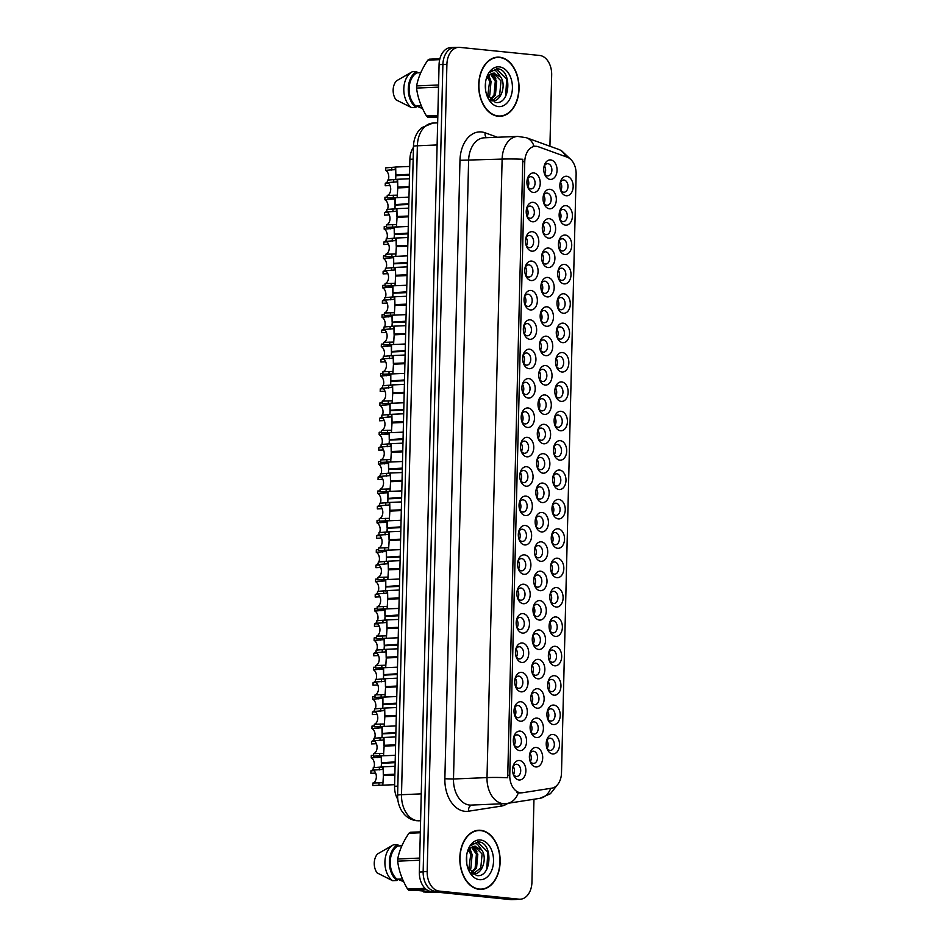 <?xml version="1.0" encoding="UTF-8"?>
<svg xmlns="http://www.w3.org/2000/svg" width="947" height="947" viewBox="0 0 947 947"><rect width="100%" height="100%" fill="white"/><g stroke="black" fill="none" stroke-linecap="round" stroke-linejoin="round"><path stroke-width="1.42" d="M560.281 440.675A9.766 6.653 -92.4 0 1 566.697 451.092A9.766 6.653 -92.4 0 1 559.807 460.159A9.766 6.653 -92.4 0 1 554.031 454.288A9.766 6.653 -92.4 0 1 553.723 447.067A9.766 6.653 -92.4 0 1 560.281 440.675M553.817 453.518A6.108 4.155 87.6 0 0 557.215 456.62A6.108 4.155 87.6 0 0 557.629 456.632A6.108 4.155 87.6 0 0 561.524 450.654A6.108 4.155 87.6 0 0 557.511 444.439A6.108 4.155 87.6 0 0 557.108 444.427A6.108 4.155 87.6 0 0 553.569 447.848M561.003 411.294A9.766 6.653 -92.4 0 1 567.419 421.711A9.766 6.653 -92.4 0 1 560.529 430.778A9.766 6.653 -92.4 0 1 554.741 424.907A9.766 6.653 -92.4 0 1 554.445 417.698A9.766 6.653 -92.4 0 1 561.003 411.294M554.528 424.149A6.108 4.155 87.6 0 0 557.937 427.239A6.108 4.155 87.6 0 0 558.339 427.251A6.108 4.155 87.6 0 0 562.246 421.273A6.108 4.155 87.6 0 0 558.233 415.058A6.108 4.155 87.6 0 0 557.83 415.046A6.108 4.155 87.6 0 0 554.291 418.467M561.725 381.925A9.766 6.653 -92.4 0 1 568.141 392.33A9.766 6.653 -92.4 0 1 561.251 401.398A9.766 6.653 -92.4 0 1 555.463 395.526A9.766 6.653 -92.4 0 1 555.155 388.317A9.766 6.653 -92.4 0 1 561.725 381.925M555.25 394.769A6.108 4.155 87.6 0 0 558.659 397.858A6.108 4.155 87.6 0 0 559.061 397.87A6.108 4.155 87.6 0 0 562.968 391.892A6.108 4.155 87.6 0 0 558.955 385.689A6.108 4.155 87.6 0 0 558.541 385.678A6.108 4.155 87.6 0 0 555.013 389.087M563.879 293.783A9.766 6.653 -92.4 0 1 570.295 304.2A9.766 6.653 -92.4 0 1 563.394 313.268A9.766 6.653 -92.4 0 1 557.617 307.396A9.766 6.653 -92.4 0 1 557.31 300.187A9.766 6.653 -92.4 0 1 563.879 293.783M557.404 306.639A6.108 4.155 87.6 0 0 560.813 309.728A6.108 4.155 87.6 0 0 561.216 309.74A6.108 4.155 87.6 0 0 565.122 303.762A6.108 4.155 87.6 0 0 561.109 297.547A6.108 4.155 87.6 0 0 560.695 297.536A6.108 4.155 87.6 0 0 557.167 300.957M564.59 264.414A9.766 6.653 -92.4 0 1 571.005 274.819A9.766 6.653 -92.4 0 1 564.116 283.887A9.766 6.653 -92.4 0 1 558.339 278.016A9.766 6.653 -92.4 0 1 558.032 270.806A9.766 6.653 -92.4 0 1 564.59 264.414M558.114 277.258A6.108 4.155 87.6 0 0 561.524 280.348A6.108 4.155 87.6 0 0 561.938 280.359A6.108 4.155 87.6 0 0 565.832 274.381A6.108 4.155 87.6 0 0 561.82 268.179A6.108 4.155 87.6 0 0 561.417 268.167A6.108 4.155 87.6 0 0 557.878 271.576M565.312 235.034A9.766 6.653 -92.4 0 1 571.728 245.451A9.766 6.653 -92.4 0 1 564.838 254.506A9.766 6.653 -92.4 0 1 559.05 248.635A9.766 6.653 -92.4 0 1 558.754 241.426A9.766 6.653 -92.4 0 1 565.312 235.034M558.837 247.877A6.108 4.155 87.6 0 0 562.246 250.967A6.108 4.155 87.6 0 0 562.648 250.979A6.108 4.155 87.6 0 0 566.555 245.013A6.108 4.155 87.6 0 0 562.542 238.798A6.108 4.155 87.6 0 0 562.139 238.786A6.108 4.155 87.6 0 0 558.6 242.207M566.034 205.653A9.766 6.653 -92.4 0 1 572.438 216.07A9.766 6.653 -92.4 0 1 565.548 225.137A9.766 6.653 -92.4 0 1 559.772 219.266A9.766 6.653 -92.4 0 1 559.464 212.045A9.766 6.653 -92.4 0 1 566.034 205.653M559.559 218.497A6.108 4.155 87.6 0 0 562.968 221.598A6.108 4.155 87.6 0 0 563.37 221.61A6.108 4.155 87.6 0 0 567.265 215.632A6.108 4.155 87.6 0 0 563.264 209.417A6.108 4.155 87.6 0 0 562.849 209.405A6.108 4.155 87.6 0 0 559.31 212.826M562.435 352.544A9.766 6.653 -92.4 0 1 568.851 362.961A9.766 6.653 -92.4 0 1 561.962 372.017A9.766 6.653 -92.4 0 1 556.185 366.146A9.766 6.653 -92.4 0 1 555.877 358.937A9.766 6.653 -92.4 0 1 562.435 352.544M555.96 365.388A6.108 4.155 87.6 0 0 559.369 368.478A6.108 4.155 87.6 0 0 559.784 368.49A6.108 4.155 87.6 0 0 563.678 362.523A6.108 4.155 87.6 0 0 559.665 356.309A6.108 4.155 87.6 0 0 559.263 356.297A6.108 4.155 87.6 0 0 555.723 359.718M563.157 323.164A9.766 6.653 -92.4 0 1 569.573 333.581A9.766 6.653 -92.4 0 1 562.684 342.648A9.766 6.653 -92.4 0 1 556.895 336.777A9.766 6.653 -92.4 0 1 556.599 329.556A9.766 6.653 -92.4 0 1 563.157 323.164M556.682 336.007A6.108 4.155 87.6 0 0 560.091 339.109A6.108 4.155 87.6 0 0 560.494 339.121A6.108 4.155 87.6 0 0 564.4 333.143A6.108 4.155 87.6 0 0 560.387 326.928A6.108 4.155 87.6 0 0 559.985 326.916A6.108 4.155 87.6 0 0 556.445 330.337M559.57 470.055A9.766 6.653 -92.4 0 1 565.986 480.472A9.766 6.653 -92.4 0 1 559.097 489.528A9.766 6.653 -92.4 0 1 553.308 483.657A9.766 6.653 -92.4 0 1 553.001 476.448A9.766 6.653 -92.4 0 1 559.57 470.055M553.095 482.899A6.108 4.155 87.6 0 0 556.505 485.989A6.108 4.155 87.6 0 0 556.907 486A6.108 4.155 87.6 0 0 560.813 480.034A6.108 4.155 87.6 0 0 556.8 473.82A6.108 4.155 87.6 0 0 556.386 473.808A6.108 4.155 87.6 0 0 552.859 477.229M558.848 499.436A9.766 6.653 -92.4 0 1 565.264 509.841A9.766 6.653 -92.4 0 1 558.375 518.909A9.766 6.653 -92.4 0 1 552.586 513.037A9.766 6.653 -92.4 0 1 552.29 505.828A9.766 6.653 -92.4 0 1 558.848 499.436M552.373 512.28A6.108 4.155 87.6 0 0 555.782 515.369A6.108 4.155 87.6 0 0 556.185 515.381A6.108 4.155 87.6 0 0 560.091 509.403A6.108 4.155 87.6 0 0 556.078 503.2A6.108 4.155 87.6 0 0 555.676 503.188A6.108 4.155 87.6 0 0 552.137 506.598M558.126 528.805A9.766 6.653 -92.4 0 1 564.542 539.222A9.766 6.653 -92.4 0 1 557.653 548.289A9.766 6.653 -92.4 0 1 551.876 542.418A9.766 6.653 -92.4 0 1 551.568 535.209A9.766 6.653 -92.4 0 1 558.126 528.805M551.663 541.66A6.108 4.155 87.6 0 0 555.06 544.75A6.108 4.155 87.6 0 0 555.475 544.762A6.108 4.155 87.6 0 0 559.369 538.784A6.108 4.155 87.6 0 0 555.356 532.569A6.108 4.155 87.6 0 0 554.954 532.557A6.108 4.155 87.6 0 0 551.414 535.978M557.416 558.185A9.766 6.653 -92.4 0 1 563.832 568.602A9.766 6.653 -92.4 0 1 556.943 577.67A9.766 6.653 -92.4 0 1 551.154 571.787A9.766 6.653 -92.4 0 1 550.846 564.578A9.766 6.653 -92.4 0 1 557.416 558.185M550.941 571.029A6.108 4.155 87.6 0 0 554.35 574.131A6.108 4.155 87.6 0 0 554.753 574.142A6.108 4.155 87.6 0 0 558.659 568.164A6.108 4.155 87.6 0 0 554.646 561.95A6.108 4.155 87.6 0 0 554.244 561.938A6.108 4.155 87.6 0 0 550.704 565.359M556.694 587.566A9.766 6.653 -92.4 0 1 563.11 597.983A9.766 6.653 -92.4 0 1 556.22 607.039A9.766 6.653 -92.4 0 1 550.432 601.167A9.766 6.653 -92.4 0 1 550.136 593.958A9.766 6.653 -92.4 0 1 556.694 587.566M550.219 600.41A6.108 4.155 87.6 0 0 553.628 603.499A6.108 4.155 87.6 0 0 554.031 603.511A6.108 4.155 87.6 0 0 557.937 597.545A6.108 4.155 87.6 0 0 553.924 591.33A6.108 4.155 87.6 0 0 553.522 591.319A6.108 4.155 87.6 0 0 549.982 594.74M555.984 616.947A9.766 6.653 -92.4 0 1 562.388 627.352A9.766 6.653 -92.4 0 1 555.498 636.42A9.766 6.653 -92.4 0 1 549.722 630.548A9.766 6.653 -92.4 0 1 549.414 623.339A9.766 6.653 -92.4 0 1 555.984 616.947M549.509 629.791A6.108 4.155 87.6 0 0 552.906 632.88A6.108 4.155 87.6 0 0 553.32 632.892A6.108 4.155 87.6 0 0 557.215 626.914A6.108 4.155 87.6 0 0 553.214 620.711A6.108 4.155 87.6 0 0 552.799 620.699A6.108 4.155 87.6 0 0 549.26 624.109M555.262 646.316A9.766 6.653 -92.4 0 1 561.678 656.733A9.766 6.653 -92.4 0 1 554.788 665.8A9.766 6.653 -92.4 0 1 549 659.929A9.766 6.653 -92.4 0 1 548.692 652.72A9.766 6.653 -92.4 0 1 555.262 646.316M548.787 659.171A6.108 4.155 87.6 0 0 552.196 662.261A6.108 4.155 87.6 0 0 552.598 662.273A6.108 4.155 87.6 0 0 556.505 656.295A6.108 4.155 87.6 0 0 552.492 650.08A6.108 4.155 87.6 0 0 552.089 650.068A6.108 4.155 87.6 0 0 548.55 653.489M554.54 675.696A9.766 6.653 -92.4 0 1 560.955 686.113A9.766 6.653 -92.4 0 1 554.066 695.181A9.766 6.653 -92.4 0 1 548.277 689.298A9.766 6.653 -92.4 0 1 547.982 682.089A9.766 6.653 -92.4 0 1 554.54 675.696M548.064 688.54A6.108 4.155 87.6 0 0 551.474 691.641A6.108 4.155 87.6 0 0 551.876 691.653A6.108 4.155 87.6 0 0 555.782 685.675A6.108 4.155 87.6 0 0 551.77 679.461A6.108 4.155 87.6 0 0 551.367 679.449A6.108 4.155 87.6 0 0 547.828 682.87M553.829 705.077A9.766 6.653 -92.4 0 1 560.233 715.494A9.766 6.653 -92.4 0 1 553.344 724.55A9.766 6.653 -92.4 0 1 547.567 718.678A9.766 6.653 -92.4 0 1 547.259 711.469A9.766 6.653 -92.4 0 1 553.829 705.077M547.354 717.921A6.108 4.155 87.6 0 0 550.752 721.01A6.108 4.155 87.6 0 0 551.166 721.022A6.108 4.155 87.6 0 0 555.06 715.056A6.108 4.155 87.6 0 0 551.059 708.841A6.108 4.155 87.6 0 0 550.645 708.829A6.108 4.155 87.6 0 0 547.106 712.251M553.107 734.458A9.766 6.653 -92.4 0 1 559.523 744.863A9.766 6.653 -92.4 0 1 552.634 753.93A9.766 6.653 -92.4 0 1 546.845 748.059A9.766 6.653 -92.4 0 1 546.537 740.85A9.766 6.653 -92.4 0 1 553.107 734.458M546.632 747.301A6.108 4.155 87.6 0 0 550.041 750.391A6.108 4.155 87.6 0 0 550.444 750.403A6.108 4.155 87.6 0 0 554.35 744.425A6.108 4.155 87.6 0 0 550.337 738.222A6.108 4.155 87.6 0 0 549.935 738.21A6.108 4.155 87.6 0 0 546.395 741.619M566.744 176.272A9.766 6.653 -92.4 0 1 573.16 186.689A9.766 6.653 -92.4 0 1 566.27 195.757A9.766 6.653 -92.4 0 1 560.494 189.885A9.766 6.653 -92.4 0 1 560.186 182.676A9.766 6.653 -92.4 0 1 566.744 176.272M560.269 189.128A6.108 4.155 87.6 0 0 563.678 192.217A6.108 4.155 87.6 0 0 564.092 192.229A6.108 4.155 87.6 0 0 567.987 186.251A6.108 4.155 87.6 0 0 563.974 180.037A6.108 4.155 87.6 0 0 563.572 180.025A6.108 4.155 87.6 0 0 560.032 183.446M543.46 453.696A9.766 6.653 -92.4 0 1 549.876 464.113A9.766 6.653 -92.4 0 1 542.986 473.18A9.766 6.653 -92.4 0 1 537.209 467.309A9.766 6.653 -92.4 0 1 536.902 460.1A9.766 6.653 -92.4 0 1 543.46 453.696M536.985 466.54A6.108 4.155 87.6 0 0 540.394 469.641A6.108 4.155 87.6 0 0 540.808 469.653A6.108 4.155 87.6 0 0 544.703 463.675A6.108 4.155 87.6 0 0 540.69 457.46A6.108 4.155 87.6 0 0 540.287 457.448A6.108 4.155 87.6 0 0 536.748 460.869M544.182 424.327A9.766 6.653 -92.4 0 1 550.598 434.732A9.766 6.653 -92.4 0 1 543.708 443.8A9.766 6.653 -92.4 0 1 537.92 437.928A9.766 6.653 -92.4 0 1 537.624 430.719A9.766 6.653 -92.4 0 1 544.182 424.327M537.707 437.171A6.108 4.155 87.6 0 0 541.116 440.26A6.108 4.155 87.6 0 0 541.518 440.272A6.108 4.155 87.6 0 0 545.425 434.294A6.108 4.155 87.6 0 0 541.412 428.091A6.108 4.155 87.6 0 0 541.009 428.08A6.108 4.155 87.6 0 0 537.47 431.489M544.904 394.946A9.766 6.653 -92.4 0 1 551.308 405.352A9.766 6.653 -92.4 0 1 544.418 414.419A9.766 6.653 -92.4 0 1 538.642 408.548A9.766 6.653 -92.4 0 1 538.334 401.339A9.766 6.653 -92.4 0 1 544.904 394.946M538.429 407.79A6.108 4.155 87.6 0 0 541.838 410.88A6.108 4.155 87.6 0 0 542.24 410.891A6.108 4.155 87.6 0 0 546.147 404.925A6.108 4.155 87.6 0 0 542.134 398.711A6.108 4.155 87.6 0 0 541.72 398.699A6.108 4.155 87.6 0 0 538.192 402.12M545.614 365.566A9.766 6.653 -92.4 0 1 552.03 375.983A9.766 6.653 -92.4 0 1 545.141 385.05A9.766 6.653 -92.4 0 1 539.364 379.167A9.766 6.653 -92.4 0 1 539.056 371.958A9.766 6.653 -92.4 0 1 545.614 365.566M539.139 378.409A6.108 4.155 87.6 0 0 542.548 381.511A6.108 4.155 87.6 0 0 542.962 381.523A6.108 4.155 87.6 0 0 546.857 375.545A6.108 4.155 87.6 0 0 542.844 369.33A6.108 4.155 87.6 0 0 542.442 369.318A6.108 4.155 87.6 0 0 538.902 372.739M547.768 277.435A9.766 6.653 -92.4 0 1 554.184 287.841A9.766 6.653 -92.4 0 1 547.295 296.908A9.766 6.653 -92.4 0 1 541.518 291.037A9.766 6.653 -92.4 0 1 541.211 283.828A9.766 6.653 -92.4 0 1 547.768 277.435M541.293 290.279A6.108 4.155 87.6 0 0 544.703 293.369A6.108 4.155 87.6 0 0 545.105 293.381A6.108 4.155 87.6 0 0 549.011 287.415A6.108 4.155 87.6 0 0 544.999 281.2A6.108 4.155 87.6 0 0 544.596 281.188A6.108 4.155 87.6 0 0 541.057 284.609M547.058 306.816A9.766 6.653 -92.4 0 1 553.462 317.221A9.766 6.653 -92.4 0 1 546.573 326.289A9.766 6.653 -92.4 0 1 540.796 320.417A9.766 6.653 -92.4 0 1 540.488 313.208A9.766 6.653 -92.4 0 1 547.058 306.816M540.583 319.66A6.108 4.155 87.6 0 0 543.992 322.749A6.108 4.155 87.6 0 0 544.395 322.761A6.108 4.155 87.6 0 0 548.289 316.783A6.108 4.155 87.6 0 0 544.288 310.58A6.108 4.155 87.6 0 0 543.874 310.569A6.108 4.155 87.6 0 0 540.335 313.978M549.923 189.305A9.766 6.653 -92.4 0 1 556.339 199.71A9.766 6.653 -92.4 0 1 549.449 208.778A9.766 6.653 -92.4 0 1 543.673 202.907A9.766 6.653 -92.4 0 1 543.365 195.698A9.766 6.653 -92.4 0 1 549.923 189.305M543.448 202.149A6.108 4.155 87.6 0 0 546.857 205.239A6.108 4.155 87.6 0 0 547.259 205.25A6.108 4.155 87.6 0 0 551.166 199.272A6.108 4.155 87.6 0 0 547.153 193.07A6.108 4.155 87.6 0 0 546.75 193.058A6.108 4.155 87.6 0 0 543.211 196.467M549.213 218.674A9.766 6.653 -92.4 0 1 555.617 229.091A9.766 6.653 -92.4 0 1 548.727 238.159A9.766 6.653 -92.4 0 1 542.951 232.287A9.766 6.653 -92.4 0 1 542.643 225.078A9.766 6.653 -92.4 0 1 549.213 218.674M542.738 231.518A6.108 4.155 87.6 0 0 546.135 234.619A6.108 4.155 87.6 0 0 546.549 234.631A6.108 4.155 87.6 0 0 550.444 228.653A6.108 4.155 87.6 0 0 546.443 222.438A6.108 4.155 87.6 0 0 546.028 222.427A6.108 4.155 87.6 0 0 542.489 225.848M548.491 248.055A9.766 6.653 -92.4 0 1 554.906 258.472A9.766 6.653 -92.4 0 1 548.017 267.539A9.766 6.653 -92.4 0 1 542.229 261.656A9.766 6.653 -92.4 0 1 541.921 254.447A9.766 6.653 -92.4 0 1 548.491 248.055M542.015 260.899A6.108 4.155 87.6 0 0 545.425 264A6.108 4.155 87.6 0 0 545.827 264.012A6.108 4.155 87.6 0 0 549.734 258.034A6.108 4.155 87.6 0 0 545.721 251.819A6.108 4.155 87.6 0 0 545.318 251.807A6.108 4.155 87.6 0 0 541.779 255.228M546.336 336.185A9.766 6.653 -92.4 0 1 552.752 346.602A9.766 6.653 -92.4 0 1 545.863 355.67A9.766 6.653 -92.4 0 1 540.074 349.798A9.766 6.653 -92.4 0 1 539.778 342.589A9.766 6.653 -92.4 0 1 546.336 336.185M539.861 349.029A6.108 4.155 87.6 0 0 543.27 352.13A6.108 4.155 87.6 0 0 543.673 352.142A6.108 4.155 87.6 0 0 547.579 346.164A6.108 4.155 87.6 0 0 543.566 339.949A6.108 4.155 87.6 0 0 543.164 339.937A6.108 4.155 87.6 0 0 539.624 343.359M542.749 483.077A9.766 6.653 -92.4 0 1 549.165 493.494A9.766 6.653 -92.4 0 1 542.276 502.561A9.766 6.653 -92.4 0 1 536.487 496.678A9.766 6.653 -92.4 0 1 536.18 489.469A9.766 6.653 -92.4 0 1 542.749 483.077M536.274 495.92A6.108 4.155 87.6 0 0 539.683 499.022A6.108 4.155 87.6 0 0 540.086 499.033A6.108 4.155 87.6 0 0 543.992 493.056A6.108 4.155 87.6 0 0 539.979 486.841A6.108 4.155 87.6 0 0 539.565 486.829A6.108 4.155 87.6 0 0 536.038 490.25M542.027 512.457A9.766 6.653 -92.4 0 1 548.443 522.862A9.766 6.653 -92.4 0 1 541.554 531.93A9.766 6.653 -92.4 0 1 535.765 526.058A9.766 6.653 -92.4 0 1 535.469 518.849A9.766 6.653 -92.4 0 1 542.027 512.457M535.552 525.301A6.108 4.155 87.6 0 0 538.961 528.39A6.108 4.155 87.6 0 0 539.364 528.402A6.108 4.155 87.6 0 0 543.27 522.424A6.108 4.155 87.6 0 0 539.257 516.222A6.108 4.155 87.6 0 0 538.855 516.21A6.108 4.155 87.6 0 0 535.315 519.631M541.305 541.838A9.766 6.653 -92.4 0 1 547.721 552.243A9.766 6.653 -92.4 0 1 540.832 561.311A9.766 6.653 -92.4 0 1 535.055 555.439A9.766 6.653 -92.4 0 1 534.747 548.23A9.766 6.653 -92.4 0 1 541.305 541.838M534.83 554.682A6.108 4.155 87.6 0 0 538.239 557.771A6.108 4.155 87.6 0 0 538.654 557.783A6.108 4.155 87.6 0 0 542.548 551.805A6.108 4.155 87.6 0 0 538.535 545.602A6.108 4.155 87.6 0 0 538.133 545.59A6.108 4.155 87.6 0 0 534.593 549M540.595 571.207A9.766 6.653 -92.4 0 1 547.011 581.624A9.766 6.653 -92.4 0 1 540.121 590.691A9.766 6.653 -92.4 0 1 534.333 584.82A9.766 6.653 -92.4 0 1 534.025 577.611A9.766 6.653 -92.4 0 1 540.595 571.207M534.12 584.05A6.108 4.155 87.6 0 0 537.529 587.152A6.108 4.155 87.6 0 0 537.932 587.164A6.108 4.155 87.6 0 0 541.838 581.186A6.108 4.155 87.6 0 0 537.825 574.971A6.108 4.155 87.6 0 0 537.411 574.959A6.108 4.155 87.6 0 0 533.883 578.38M539.873 600.587A9.766 6.653 -92.4 0 1 546.289 611.004A9.766 6.653 -92.4 0 1 539.399 620.072A9.766 6.653 -92.4 0 1 533.611 614.189A9.766 6.653 -92.4 0 1 533.315 606.98A9.766 6.653 -92.4 0 1 539.873 600.587M533.398 613.431A6.108 4.155 87.6 0 0 536.807 616.533A6.108 4.155 87.6 0 0 537.209 616.544A6.108 4.155 87.6 0 0 541.116 610.566A6.108 4.155 87.6 0 0 537.103 604.352A6.108 4.155 87.6 0 0 536.7 604.34A6.108 4.155 87.6 0 0 533.161 607.761M539.151 629.968A9.766 6.653 -92.4 0 1 545.567 640.373A9.766 6.653 -92.4 0 1 538.677 649.441A9.766 6.653 -92.4 0 1 532.901 643.569A9.766 6.653 -92.4 0 1 532.593 636.36A9.766 6.653 -92.4 0 1 539.151 629.968M532.688 642.812A6.108 4.155 87.6 0 0 536.085 645.901A6.108 4.155 87.6 0 0 536.499 645.913A6.108 4.155 87.6 0 0 540.394 639.935A6.108 4.155 87.6 0 0 536.381 633.732A6.108 4.155 87.6 0 0 535.978 633.721A6.108 4.155 87.6 0 0 532.439 637.142M538.441 659.349A9.766 6.653 -92.4 0 1 544.856 669.754A9.766 6.653 -92.4 0 1 537.967 678.821A9.766 6.653 -92.4 0 1 532.178 672.95A9.766 6.653 -92.4 0 1 531.871 665.741A9.766 6.653 -92.4 0 1 538.441 659.349M531.965 672.192A6.108 4.155 87.6 0 0 535.375 675.282A6.108 4.155 87.6 0 0 535.777 675.294A6.108 4.155 87.6 0 0 539.683 669.316A6.108 4.155 87.6 0 0 535.671 663.113A6.108 4.155 87.6 0 0 535.256 663.101A6.108 4.155 87.6 0 0 531.729 666.51M537.718 688.718A9.766 6.653 -92.4 0 1 544.134 699.135A9.766 6.653 -92.4 0 1 537.245 708.202A9.766 6.653 -92.4 0 1 531.456 702.331A9.766 6.653 -92.4 0 1 531.16 695.122A9.766 6.653 -92.4 0 1 537.718 688.718M531.243 701.561A6.108 4.155 87.6 0 0 534.653 704.663A6.108 4.155 87.6 0 0 535.055 704.675A6.108 4.155 87.6 0 0 538.961 698.697A6.108 4.155 87.6 0 0 534.948 692.482A6.108 4.155 87.6 0 0 534.546 692.47A6.108 4.155 87.6 0 0 531.007 695.891M537.008 718.098A9.766 6.653 -92.4 0 1 543.412 728.515A9.766 6.653 -92.4 0 1 536.523 737.583A9.766 6.653 -92.4 0 1 530.746 731.7A9.766 6.653 -92.4 0 1 530.438 724.491A9.766 6.653 -92.4 0 1 537.008 718.098M530.533 730.942A6.108 4.155 87.6 0 0 533.93 734.043A6.108 4.155 87.6 0 0 534.345 734.055A6.108 4.155 87.6 0 0 538.239 728.077A6.108 4.155 87.6 0 0 534.238 721.863A6.108 4.155 87.6 0 0 533.824 721.851A6.108 4.155 87.6 0 0 530.284 725.272M536.286 747.479A9.766 6.653 -92.4 0 1 542.702 757.884A9.766 6.653 -92.4 0 1 535.813 766.952A9.766 6.653 -92.4 0 1 530.024 761.08A9.766 6.653 -92.4 0 1 529.716 753.871A9.766 6.653 -92.4 0 1 536.286 747.479M529.811 760.323A6.108 4.155 87.6 0 0 533.22 763.412A6.108 4.155 87.6 0 0 533.623 763.424A6.108 4.155 87.6 0 0 537.529 757.446A6.108 4.155 87.6 0 0 533.516 751.243A6.108 4.155 87.6 0 0 533.114 751.231A6.108 4.155 87.6 0 0 529.574 754.652M550.645 159.925A9.766 6.653 -92.4 0 1 557.061 170.33A9.766 6.653 -92.4 0 1 550.171 179.397A9.766 6.653 -92.4 0 1 544.383 173.526A9.766 6.653 -92.4 0 1 544.075 166.317A9.766 6.653 -92.4 0 1 550.645 159.925M544.17 172.768A6.108 4.155 87.6 0 0 547.579 175.858A6.108 4.155 87.6 0 0 547.982 175.87A6.108 4.155 87.6 0 0 551.888 169.904A6.108 4.155 87.6 0 0 547.875 163.689A6.108 4.155 87.6 0 0 547.473 163.677A6.108 4.155 87.6 0 0 543.933 167.098M533.102 202.327A9.766 6.653 -92.4 0 1 539.518 212.732A9.766 6.653 -92.4 0 1 532.628 221.799A9.766 6.653 -92.4 0 1 526.84 215.928A9.766 6.653 -92.4 0 1 526.544 208.719A9.766 6.653 -92.4 0 1 533.102 202.327M526.627 215.17A6.108 4.155 87.6 0 0 530.036 218.26A6.108 4.155 87.6 0 0 530.438 218.272A6.108 4.155 87.6 0 0 534.345 212.294A6.108 4.155 87.6 0 0 530.332 206.091A6.108 4.155 87.6 0 0 529.929 206.079A6.108 4.155 87.6 0 0 526.39 209.488M532.392 231.695A9.766 6.653 -92.4 0 1 538.796 242.112A9.766 6.653 -92.4 0 1 531.906 251.18A9.766 6.653 -92.4 0 1 526.13 245.309A9.766 6.653 -92.4 0 1 525.822 238.099A9.766 6.653 -92.4 0 1 532.392 231.695M525.916 244.551A6.108 4.155 87.6 0 0 529.314 247.641A6.108 4.155 87.6 0 0 529.728 247.652A6.108 4.155 87.6 0 0 533.623 241.674A6.108 4.155 87.6 0 0 529.622 235.472A6.108 4.155 87.6 0 0 529.207 235.46A6.108 4.155 87.6 0 0 525.668 238.869M531.669 261.076A9.766 6.653 -92.4 0 1 538.085 271.493A9.766 6.653 -92.4 0 1 531.196 280.561A9.766 6.653 -92.4 0 1 525.407 274.689A9.766 6.653 -92.4 0 1 525.1 267.468A9.766 6.653 -92.4 0 1 531.669 261.076M525.194 273.92A6.108 4.155 87.6 0 0 528.604 277.021A6.108 4.155 87.6 0 0 529.006 277.033A6.108 4.155 87.6 0 0 532.912 271.055A6.108 4.155 87.6 0 0 528.9 264.84A6.108 4.155 87.6 0 0 528.497 264.829A6.108 4.155 87.6 0 0 524.958 268.25M530.947 290.457A9.766 6.653 -92.4 0 1 537.363 300.874A9.766 6.653 -92.4 0 1 530.474 309.941A9.766 6.653 -92.4 0 1 524.685 304.058A9.766 6.653 -92.4 0 1 524.389 296.849A9.766 6.653 -92.4 0 1 530.947 290.457M524.472 303.3A6.108 4.155 87.6 0 0 527.881 306.402A6.108 4.155 87.6 0 0 528.284 306.414A6.108 4.155 87.6 0 0 532.19 300.436A6.108 4.155 87.6 0 0 528.177 294.221A6.108 4.155 87.6 0 0 527.775 294.209A6.108 4.155 87.6 0 0 524.236 297.63M530.237 319.837A9.766 6.653 -92.4 0 1 536.641 330.243A9.766 6.653 -92.4 0 1 529.752 339.31A9.766 6.653 -92.4 0 1 523.975 333.439A9.766 6.653 -92.4 0 1 523.667 326.23A9.766 6.653 -92.4 0 1 530.237 319.837M523.762 332.681A6.108 4.155 87.6 0 0 527.159 335.771A6.108 4.155 87.6 0 0 527.574 335.783A6.108 4.155 87.6 0 0 531.468 329.805A6.108 4.155 87.6 0 0 527.467 323.602A6.108 4.155 87.6 0 0 527.053 323.59A6.108 4.155 87.6 0 0 523.513 326.999M529.515 349.206A9.766 6.653 -92.4 0 1 535.931 359.623A9.766 6.653 -92.4 0 1 529.042 368.691A9.766 6.653 -92.4 0 1 523.253 362.819A9.766 6.653 -92.4 0 1 522.945 355.61A9.766 6.653 -92.4 0 1 529.515 349.206M523.04 362.062A6.108 4.155 87.6 0 0 526.449 365.151A6.108 4.155 87.6 0 0 526.852 365.163A6.108 4.155 87.6 0 0 530.758 359.185A6.108 4.155 87.6 0 0 526.745 352.982A6.108 4.155 87.6 0 0 526.343 352.971A6.108 4.155 87.6 0 0 522.803 356.38M528.793 378.587A9.766 6.653 -92.4 0 1 535.209 389.004A9.766 6.653 -92.4 0 1 528.319 398.071A9.766 6.653 -92.4 0 1 522.543 392.2A9.766 6.653 -92.4 0 1 522.235 384.979A9.766 6.653 -92.4 0 1 528.793 378.587M522.318 391.431A6.108 4.155 87.6 0 0 525.727 394.532A6.108 4.155 87.6 0 0 526.13 394.544A6.108 4.155 87.6 0 0 530.036 388.566A6.108 4.155 87.6 0 0 526.023 382.351A6.108 4.155 87.6 0 0 525.621 382.339A6.108 4.155 87.6 0 0 522.081 385.76M528.083 407.968A9.766 6.653 -92.4 0 1 534.487 418.385A9.766 6.653 -92.4 0 1 527.597 427.452A9.766 6.653 -92.4 0 1 521.821 421.569A9.766 6.653 -92.4 0 1 521.513 414.36A9.766 6.653 -92.4 0 1 528.083 407.968M521.608 420.811A6.108 4.155 87.6 0 0 525.005 423.913A6.108 4.155 87.6 0 0 525.419 423.925A6.108 4.155 87.6 0 0 529.314 417.947A6.108 4.155 87.6 0 0 525.313 411.732A6.108 4.155 87.6 0 0 524.898 411.72A6.108 4.155 87.6 0 0 521.359 415.141M527.361 437.348A9.766 6.653 -92.4 0 1 533.777 447.753A9.766 6.653 -92.4 0 1 526.887 456.821A9.766 6.653 -92.4 0 1 521.099 450.95A9.766 6.653 -92.4 0 1 520.803 443.741A9.766 6.653 -92.4 0 1 527.361 437.348M520.886 450.192A6.108 4.155 87.6 0 0 524.295 453.282A6.108 4.155 87.6 0 0 524.697 453.293A6.108 4.155 87.6 0 0 528.604 447.315A6.108 4.155 87.6 0 0 524.591 441.113A6.108 4.155 87.6 0 0 524.188 441.101A6.108 4.155 87.6 0 0 520.649 444.51M526.639 466.717A9.766 6.653 -92.4 0 1 533.054 477.134A9.766 6.653 -92.4 0 1 526.165 486.202A9.766 6.653 -92.4 0 1 520.388 480.33A9.766 6.653 -92.4 0 1 520.081 473.121A9.766 6.653 -92.4 0 1 526.639 466.717M520.163 479.573A6.108 4.155 87.6 0 0 523.573 482.662A6.108 4.155 87.6 0 0 523.987 482.674A6.108 4.155 87.6 0 0 527.881 476.696A6.108 4.155 87.6 0 0 523.869 470.493A6.108 4.155 87.6 0 0 523.466 470.481A6.108 4.155 87.6 0 0 519.927 473.891M525.928 496.098A9.766 6.653 -92.4 0 1 532.332 506.515A9.766 6.653 -92.4 0 1 525.443 515.582A9.766 6.653 -92.4 0 1 519.666 509.711A9.766 6.653 -92.4 0 1 519.358 502.49A9.766 6.653 -92.4 0 1 525.928 496.098M519.453 508.941A6.108 4.155 87.6 0 0 522.862 512.043A6.108 4.155 87.6 0 0 523.265 512.055A6.108 4.155 87.6 0 0 527.159 506.077A6.108 4.155 87.6 0 0 523.158 499.862A6.108 4.155 87.6 0 0 522.744 499.85A6.108 4.155 87.6 0 0 519.205 503.271M525.206 525.478A9.766 6.653 -92.4 0 1 531.622 535.895A9.766 6.653 -92.4 0 1 524.733 544.951A9.766 6.653 -92.4 0 1 518.944 539.08A9.766 6.653 -92.4 0 1 518.648 531.871A9.766 6.653 -92.4 0 1 525.206 525.478M518.731 538.322A6.108 4.155 87.6 0 0 522.14 541.424A6.108 4.155 87.6 0 0 522.543 541.435A6.108 4.155 87.6 0 0 526.449 535.457A6.108 4.155 87.6 0 0 522.436 529.243A6.108 4.155 87.6 0 0 522.034 529.231A6.108 4.155 87.6 0 0 518.494 532.652M524.484 554.859A9.766 6.653 -92.4 0 1 530.9 565.264A9.766 6.653 -92.4 0 1 524.011 574.332A9.766 6.653 -92.4 0 1 518.234 568.46A9.766 6.653 -92.4 0 1 517.926 561.251A9.766 6.653 -92.4 0 1 524.484 554.859M518.009 567.703A6.108 4.155 87.6 0 0 521.418 570.792A6.108 4.155 87.6 0 0 521.833 570.804A6.108 4.155 87.6 0 0 525.727 564.826A6.108 4.155 87.6 0 0 521.714 558.623A6.108 4.155 87.6 0 0 521.312 558.612A6.108 4.155 87.6 0 0 517.772 562.021M523.774 584.228A9.766 6.653 -92.4 0 1 530.19 594.645A9.766 6.653 -92.4 0 1 523.289 603.713A9.766 6.653 -92.4 0 1 517.512 597.841A9.766 6.653 -92.4 0 1 517.204 590.632A9.766 6.653 -92.4 0 1 523.774 584.228M517.299 597.083A6.108 4.155 87.6 0 0 520.708 600.173A6.108 4.155 87.6 0 0 521.11 600.185A6.108 4.155 87.6 0 0 525.017 594.207A6.108 4.155 87.6 0 0 521.004 588.004A6.108 4.155 87.6 0 0 520.59 587.992A6.108 4.155 87.6 0 0 517.062 591.402M523.052 613.609A9.766 6.653 -92.4 0 1 529.468 624.026A9.766 6.653 -92.4 0 1 522.578 633.093A9.766 6.653 -92.4 0 1 516.79 627.222A9.766 6.653 -92.4 0 1 516.494 620.001A9.766 6.653 -92.4 0 1 523.052 613.609M516.577 626.452A6.108 4.155 87.6 0 0 519.986 629.554A6.108 4.155 87.6 0 0 520.388 629.566A6.108 4.155 87.6 0 0 524.295 623.588A6.108 4.155 87.6 0 0 520.282 617.373A6.108 4.155 87.6 0 0 519.879 617.361A6.108 4.155 87.6 0 0 516.34 620.782M522.33 642.989A9.766 6.653 -92.4 0 1 528.746 653.406A9.766 6.653 -92.4 0 1 521.856 662.462A9.766 6.653 -92.4 0 1 516.079 656.591A9.766 6.653 -92.4 0 1 515.772 649.382A9.766 6.653 -92.4 0 1 522.33 642.989M515.855 655.833A6.108 4.155 87.6 0 0 519.264 658.934A6.108 4.155 87.6 0 0 519.678 658.946A6.108 4.155 87.6 0 0 523.573 652.968A6.108 4.155 87.6 0 0 519.56 646.754A6.108 4.155 87.6 0 0 519.157 646.742A6.108 4.155 87.6 0 0 515.618 650.163M521.619 672.37A9.766 6.653 -92.4 0 1 528.035 682.775A9.766 6.653 -92.4 0 1 521.146 691.843A9.766 6.653 -92.4 0 1 515.357 685.971A9.766 6.653 -92.4 0 1 515.05 678.762A9.766 6.653 -92.4 0 1 521.619 672.37M515.144 685.214A6.108 4.155 87.6 0 0 518.554 688.303A6.108 4.155 87.6 0 0 518.956 688.315A6.108 4.155 87.6 0 0 522.862 682.337A6.108 4.155 87.6 0 0 518.849 676.134A6.108 4.155 87.6 0 0 518.435 676.122A6.108 4.155 87.6 0 0 514.908 679.532M520.897 701.739A9.766 6.653 -92.4 0 1 527.313 712.156A9.766 6.653 -92.4 0 1 520.424 721.223A9.766 6.653 -92.4 0 1 514.635 715.352A9.766 6.653 -92.4 0 1 514.339 708.143A9.766 6.653 -92.4 0 1 520.897 701.739M514.422 714.594A6.108 4.155 87.6 0 0 517.831 717.684A6.108 4.155 87.6 0 0 518.234 717.696A6.108 4.155 87.6 0 0 522.14 711.718A6.108 4.155 87.6 0 0 518.127 705.515A6.108 4.155 87.6 0 0 517.725 705.503A6.108 4.155 87.6 0 0 514.185 708.912M520.175 731.12A9.766 6.653 -92.4 0 1 526.591 741.537A9.766 6.653 -92.4 0 1 519.702 750.604A9.766 6.653 -92.4 0 1 513.925 744.733A9.766 6.653 -92.4 0 1 513.617 737.512A9.766 6.653 -92.4 0 1 520.175 731.12M513.712 743.963A6.108 4.155 87.6 0 0 517.109 747.065A6.108 4.155 87.6 0 0 517.524 747.076A6.108 4.155 87.6 0 0 521.418 741.099A6.108 4.155 87.6 0 0 517.405 734.884A6.108 4.155 87.6 0 0 517.003 734.872A6.108 4.155 87.6 0 0 513.463 738.293M519.465 760.5A9.766 6.653 -92.4 0 1 525.881 770.917A9.766 6.653 -92.4 0 1 518.992 779.973A9.766 6.653 -92.4 0 1 513.203 774.101A9.766 6.653 -92.4 0 1 512.895 766.892A9.766 6.653 -92.4 0 1 519.465 760.5M512.99 773.344A6.108 4.155 87.6 0 0 516.399 776.445A6.108 4.155 87.6 0 0 516.802 776.457A6.108 4.155 87.6 0 0 520.708 770.479A6.108 4.155 87.6 0 0 516.695 764.265A6.108 4.155 87.6 0 0 516.281 764.253A6.108 4.155 87.6 0 0 512.753 767.674M533.824 172.946A9.766 6.653 -92.4 0 1 540.24 183.363A9.766 6.653 -92.4 0 1 533.35 192.43A9.766 6.653 -92.4 0 1 527.562 186.547A9.766 6.653 -92.4 0 1 527.254 179.338A9.766 6.653 -92.4 0 1 533.824 172.946M527.349 185.79A6.108 4.155 87.6 0 0 530.758 188.891A6.108 4.155 87.6 0 0 531.16 188.903A6.108 4.155 87.6 0 0 535.067 182.925A6.108 4.155 87.6 0 0 531.054 176.71A6.108 4.155 87.6 0 0 530.651 176.698A6.108 4.155 87.6 0 0 527.112 180.119M554.066 446.653A6.108 4.155 -92.4 0 1 554.409 454.678M554.788 417.272A6.108 4.155 -92.4 0 1 555.131 425.298M555.51 387.891A6.108 4.155 -92.4 0 1 555.842 395.917M557.665 299.761A6.108 4.155 -92.4 0 1 557.996 307.787M558.375 270.38A6.108 4.155 -92.4 0 1 558.718 278.406M559.097 241.012A6.108 4.155 -92.4 0 1 559.44 249.025M559.819 211.631A6.108 4.155 -92.4 0 1 560.151 219.657M556.22 358.522A6.108 4.155 -92.4 0 1 556.564 366.536M556.943 329.142A6.108 4.155 -92.4 0 1 557.286 337.168M553.356 476.033A6.108 4.155 -92.4 0 1 553.687 484.047M552.634 505.402A6.108 4.155 -92.4 0 1 552.977 513.428M551.912 534.783A6.108 4.155 -92.4 0 1 552.255 542.809M551.201 564.163A6.108 4.155 -92.4 0 1 551.533 572.189M550.479 593.532A6.108 4.155 -92.4 0 1 550.823 601.558M549.757 622.913A6.108 4.155 -92.4 0 1 550.1 630.939M549.047 652.294A6.108 4.155 -92.4 0 1 549.378 660.319M548.325 681.674A6.108 4.155 -92.4 0 1 548.668 689.7M547.603 711.043A6.108 4.155 -92.4 0 1 547.946 719.069M546.893 740.424A6.108 4.155 -92.4 0 1 547.224 748.45M560.529 182.25A6.108 4.155 -92.4 0 1 560.873 190.276M537.245 459.674A6.108 4.155 -92.4 0 1 537.588 467.7M537.967 430.293A6.108 4.155 -92.4 0 1 538.31 438.319M538.689 400.912A6.108 4.155 -92.4 0 1 539.021 408.938M539.399 371.544A6.108 4.155 -92.4 0 1 539.743 379.558M541.554 283.402A6.108 4.155 -92.4 0 1 541.897 291.427M540.844 312.782A6.108 4.155 -92.4 0 1 541.175 320.808M543.708 195.271A6.108 4.155 -92.4 0 1 544.052 203.297M542.998 224.652A6.108 4.155 -92.4 0 1 543.329 232.678M542.276 254.033A6.108 4.155 -92.4 0 1 542.607 262.047M540.121 342.163A6.108 4.155 -92.4 0 1 540.465 350.189M536.535 489.054A6.108 4.155 -92.4 0 1 536.866 497.068M535.813 518.423A6.108 4.155 -92.4 0 1 536.156 526.449M535.091 547.804A6.108 4.155 -92.4 0 1 535.434 555.83M534.38 577.185A6.108 4.155 -92.4 0 1 534.712 585.21M533.658 606.565A6.108 4.155 -92.4 0 1 534.001 614.579M532.936 635.934A6.108 4.155 -92.4 0 1 533.279 643.96M532.226 665.315A6.108 4.155 -92.4 0 1 532.557 673.341M531.504 694.696A6.108 4.155 -92.4 0 1 531.847 702.721M530.782 724.076A6.108 4.155 -92.4 0 1 531.125 732.09M530.071 753.445A6.108 4.155 -92.4 0 1 530.403 761.471M544.43 165.891A6.108 4.155 -92.4 0 1 544.762 173.917M526.887 208.293A6.108 4.155 -92.4 0 1 527.23 216.318M526.165 237.673A6.108 4.155 -92.4 0 1 526.508 245.699M525.455 267.054A6.108 4.155 -92.4 0 1 525.786 275.08M524.733 296.435A6.108 4.155 -92.4 0 1 525.076 304.449M524.011 325.804A6.108 4.155 -92.4 0 1 524.354 333.829M523.3 355.184A6.108 4.155 -92.4 0 1 523.632 363.21M522.578 384.565A6.108 4.155 -92.4 0 1 522.922 392.591M521.868 413.946A6.108 4.155 -92.4 0 1 522.199 421.96M521.146 443.314A6.108 4.155 -92.4 0 1 521.477 451.34M520.424 472.695A6.108 4.155 -92.4 0 1 520.767 480.721M519.714 502.076A6.108 4.155 -92.4 0 1 520.045 510.102M518.992 531.456A6.108 4.155 -92.4 0 1 519.335 539.47M518.269 560.825A6.108 4.155 -92.4 0 1 518.613 568.851M517.559 590.206A6.108 4.155 -92.4 0 1 517.891 598.232M516.837 619.587A6.108 4.155 -92.4 0 1 517.18 627.612M516.115 648.967A6.108 4.155 -92.4 0 1 516.458 656.981M515.405 678.336A6.108 4.155 -92.4 0 1 515.736 686.362M514.683 707.717A6.108 4.155 -92.4 0 1 515.026 715.743M513.961 737.097A6.108 4.155 -92.4 0 1 514.304 745.123M513.25 766.478A6.108 4.155 -92.4 0 1 513.582 774.492M527.609 178.924A6.108 4.155 -92.4 0 1 527.941 186.938M522.543 792.734A16.478 11.222 -92.4 0 1 521.69 792.817A16.478 11.222 -92.4 0 1 520.59 792.781A16.478 11.222 -92.4 0 1 509.77 775.214L524.768 161.606A16.478 11.222 -92.4 0 1 535.292 146.276A16.478 11.222 -92.4 0 1 538.334 146.749L567.253 157.214A16.478 11.222 -92.4 0 1 576.131 174.331L561.5 772.918A16.478 11.222 -92.4 0 1 551.829 788.164L522.543 792.734M397.799 799.363A18.313 12.465 -92.4 0 1 394.579 786.282L409.897 159.297A18.313 12.465 -92.4 0 1 413.448 147.33M479.253 889.351A29.606 20.159 87.6 0 0 481.23 889.411A29.606 20.159 87.6 0 0 500.146 860.421A29.606 20.159 87.6 0 0 480.697 830.306A29.606 20.159 87.6 0 0 478.732 830.247A29.606 20.159 87.6 0 0 459.804 859.237A29.606 20.159 87.6 0 0 479.253 889.351M479.431 889.375A29.606 20.159 87.6 0 0 480.52 889.138M478.046 830.578A29.606 20.159 87.6 0 0 477.122 830.46A29.606 20.159 87.6 0 0 476.945 830.436M498.146 116.256A29.606 20.159 87.6 0 0 500.123 116.315A29.606 20.159 87.6 0 0 519.051 87.325A29.606 20.159 87.6 0 0 499.59 57.211A29.606 20.159 87.6 0 0 497.625 57.151A29.606 20.159 87.6 0 0 478.697 86.141A29.606 20.159 87.6 0 0 498.146 116.256M498.323 116.268A29.606 20.159 87.6 0 0 499.412 116.043M496.95 57.483A29.606 20.159 87.6 0 0 496.015 57.353A29.606 20.159 87.6 0 0 495.837 57.341M507.687 777.747L522.803 159.274A21.367 1.527 -178.6 0 0 502.123 159.108A24.421 16.62 -92.4 0 1 517.713 136.404L484.201 137.812A24.421 16.62 87.6 0 0 468.611 160.528L453.495 779.002A24.421 16.62 87.6 0 0 469.523 805.045A24.421 16.62 87.6 0 0 471.156 805.092L504.656 803.672A24.421 16.62 -92.4 0 1 503.035 803.624A24.421 16.62 -92.4 0 1 487.007 777.594A21.367 1.527 1.4 0 1 507.687 777.747M520.116 792.828L516.79 792.521M549.923 146.229L551.675 74.991A18.313 12.465 87.6 0 0 539.648 55.459L459.828 47.386A18.313 12.465 87.6 0 0 458.608 47.35L454.584 47.516A18.313 12.465 87.6 0 0 442.888 64.562L423.155 871.737A18.313 12.465 87.6 0 0 435.182 891.269L515.002 899.342A18.313 12.465 87.6 0 0 516.222 899.378L520.246 899.212A18.313 12.465 87.6 0 0 531.942 882.178L533.966 799.244M458.608 47.35A18.313 12.465 87.6 0 0 446.901 64.384L427.18 871.571A18.313 12.465 87.6 0 0 439.207 891.091L519.027 899.177A18.313 12.465 87.6 0 0 520.246 899.212M456.04 47.457L456.016 47.457A18.313 12.465 87.6 0 0 454.797 47.421L450.772 47.587A18.313 12.465 87.6 0 0 439.077 64.621L419.343 872.057A18.313 12.465 87.6 0 0 431.37 891.577L510.776 899.614A18.313 12.465 87.6 0 0 511.996 899.65L516.008 899.484A18.313 12.465 87.6 0 0 517.251 899.33M430.684 889.564A18.313 12.465 87.6 0 0 435.383 891.411L514.789 899.449A18.313 12.465 87.6 0 0 516.008 899.484M454.797 47.421A18.313 12.465 87.6 0 0 451.245 48.344M396.391 195.2L387.228 195.484A6.712 4.569 87.6 0 0 390.709 189.376A6.712 4.569 87.6 0 0 387.548 182.605L387.607 180.096L397.622 179.303L397.787 187.127L409.234 186.642M409.211 187.447L397.776 187.92L397.184 197.236L396.095 197.663M396.757 197.58L387.169 197.982L387.228 195.484M409.222 186.985L397.669 187.482L397.562 181.8L387.548 182.605M397.207 179.326L397.148 181.753M397.776 187.92L397.184 197.236M388.223 180.072A6.712 4.569 87.6 0 0 385.607 170.365L385.666 167.868L395.68 167.074L395.846 174.899L409.53 174.319M390.022 185.553L385.228 185.754L385.287 183.245L388.317 183.126M395.68 179.646L395.822 175.692L409.518 175.112M409.53 174.662L395.716 175.254L395.621 169.572L385.607 170.365M395.266 167.098L395.207 169.525M385.287 183.245A6.712 4.569 87.6 0 0 387.583 181.362M395.822 175.692L395.55 179.67M480.697 830.614A29.298 19.946 87.6 0 0 478.744 830.555A29.298 19.946 87.6 0 0 460.017 859.237A29.298 19.946 87.6 0 0 479.265 889.044A29.298 19.946 87.6 0 0 481.218 889.103A29.298 19.946 87.6 0 0 499.945 860.421A29.298 19.946 87.6 0 0 480.697 830.614M466.67 855.366L466.788 863.842M469.44 849.187L472.162 854.454L470.872 868.257L469.404 870.577M468.718 850.146L470.742 854.514L468.753 869.547M472.352 846.878L477.833 854.218L476.554 868.008L471.713 873.193M471.618 847.281L476.412 854.277L475.134 868.079L471.192 872.72M472.683 873.951L472.967 873.868C482.023 875.395 487.563 858.503 481.987 850.359L474.932 846.227M474.565 846.251L482.094 854.028L480.804 867.831L473.263 873.892M475.844 846.251C473.015 846.05 470.612 847.387 468.635 850.264L467.416 852.572M467.404 866.683L476.436 875.502C491.54 878.485 493.34 844.061 479.727 842.037L477.821 841.907L470.789 845.624C472.837 843.659 475.039 843.161 477.406 844.144L481.774 850.027M479.49 879.68A19.911 13.554 87.6 0 0 493.529 861.202A19.911 13.554 87.6 0 0 480.46 839.977A19.911 13.554 87.6 0 0 467.084 853.01A19.911 13.554 87.6 0 0 467.711 867.712A19.911 13.554 87.6 0 0 479.49 879.68M420.326 831.868L410.252 832.295A32.967 22.444 87.6 0 0 408.95 833.242C403.055 841.883 399.314 850.477 397.716 859.012A32.967 22.444 87.6 0 0 397.657 861.166C398.794 870.518 402.096 879.822 407.589 889.067A32.967 22.444 87.6 0 0 408.832 890.275L419.119 890.618L429.512 891.672L423.38 891.92L429.997 892.417L436.816 892.133M393.005 845.067L377.604 853.91A12.204 8.31 87.6 0 0 377.143 872.921L392.579 880.686L397.042 880.497L397.077 879.171L402.439 878.946M401.859 845.801L397.894 845.967L397.918 844.641L393.455 844.819A19.532 13.294 87.6 0 0 393.194 844.961A19.532 13.294 87.6 0 0 384.908 862.137A19.532 13.294 87.6 0 0 392.579 880.686M397.918 844.641A19.532 13.294 87.6 0 0 389.371 861.746A19.532 13.294 87.6 0 0 397.042 880.497M397.894 845.967A18.313 12.465 87.6 0 0 390.211 861.829A18.313 12.465 87.6 0 0 397.077 879.171M423.38 891.92L422.836 890.535M407.589 889.067L425.025 888.333M426.399 889.541L408.832 890.275M419.628 860.231L397.657 861.166M397.716 859.012L419.687 858.077M420.302 832.768L408.95 833.242M403.682 881.704L397.551 879.147M477.513 841.93L487.812 852.051L486.758 869.334M473.441 846.476L474.861 848.666M474.056 846.322L476.957 851.85M469.83 848.761L471.286 852.087M499.59 57.507A29.298 19.946 87.6 0 0 497.637 57.459A29.298 19.946 87.6 0 0 478.91 86.141A29.298 19.946 87.6 0 0 498.158 115.948A29.298 19.946 87.6 0 0 500.111 116.008A29.298 19.946 87.6 0 0 518.838 87.325A29.298 19.946 87.6 0 0 499.59 57.507M485.562 82.271L485.681 90.746M488.332 76.091L491.055 81.359L489.765 95.162L488.297 97.482M487.61 77.05L489.635 81.418L487.646 96.452M491.244 73.783L496.725 81.111L495.447 94.913L490.605 100.098M490.51 74.174L495.305 81.17L494.026 94.972L490.084 99.624M491.588 100.856L491.872 100.773C500.916 102.288 506.467 85.408 500.88 77.263L493.825 73.132M493.458 73.156L500.987 80.933L499.696 94.736L492.156 100.796M494.736 73.156C491.907 72.955 489.504 74.292 487.527 77.169L486.308 79.465M486.296 93.575L495.328 102.406C510.433 105.389 512.232 70.966 498.619 68.942L496.713 68.811L489.682 72.528C491.73 70.563 493.943 70.066 496.299 71.037L500.667 76.932M498.382 106.585A19.911 13.554 87.6 0 0 512.422 88.107A19.911 13.554 87.6 0 0 499.353 66.882A19.911 13.554 87.6 0 0 485.977 79.915A19.911 13.554 87.6 0 0 486.604 94.605A19.911 13.554 87.6 0 0 498.382 106.585M439.905 58.738L429.145 59.199A32.967 22.444 87.6 0 0 427.843 60.146C421.948 68.788 418.207 77.382 416.609 85.917A32.967 22.444 87.6 0 0 416.55 88.071C417.686 97.423 420.989 106.727 426.481 115.972A32.967 22.444 87.6 0 0 427.724 117.179L437.786 117.523M411.898 71.972L396.509 80.815A12.204 8.31 87.6 0 0 396.035 99.826L411.472 107.591L415.934 107.402L415.97 106.076L421.332 105.839M420.752 72.706L416.787 72.872L416.81 71.534L412.347 71.723A19.532 13.294 87.6 0 0 412.087 71.865A19.532 13.294 87.6 0 0 403.801 89.042A19.532 13.294 87.6 0 0 411.472 107.591M416.81 71.534A19.532 13.294 87.6 0 0 408.275 88.651A19.532 13.294 87.6 0 0 415.934 107.402M416.787 72.872A18.313 12.465 87.6 0 0 409.104 88.734A18.313 12.465 87.6 0 0 415.97 106.076M426.481 115.972L437.834 115.498M437.798 116.753L427.724 117.179M438.52 87.136L416.55 88.071M416.609 85.917L438.579 84.981M439.68 59.649L427.843 60.146M422.575 108.609L416.443 106.052M496.406 68.823L506.704 78.956L505.651 96.239M492.333 73.369L493.754 75.571M492.949 73.227L495.849 78.755M488.723 75.653L490.179 78.992M395.668 224.581L386.518 224.853A6.712 4.569 87.6 0 0 389.998 218.757A6.712 4.569 87.6 0 0 386.826 211.974L386.897 209.476L396.9 208.683L397.077 216.508L408.512 216.023M408.488 216.816L397.053 217.301L396.462 226.605L395.384 227.043M396.047 226.96L386.459 227.363L386.518 224.853M408.5 216.366L396.947 216.851L396.84 211.181L386.826 211.974M396.485 208.707L396.426 211.134M397.053 217.301L396.462 226.605M394.958 253.962L385.796 254.234A6.712 4.569 87.6 0 0 389.276 248.126A6.712 4.569 87.6 0 0 386.116 241.355L386.175 238.845L396.189 238.052L396.355 245.889L407.79 245.403M407.778 246.196L396.331 246.682L395.751 255.986L394.662 256.424M395.325 256.341L385.737 256.744L385.796 254.234M407.79 245.746L396.225 246.232L396.13 240.55L386.116 241.355M395.775 238.076L395.716 240.514M396.331 246.682L395.751 255.986M394.236 283.331L385.086 283.615A6.712 4.569 87.6 0 0 388.554 277.507A6.712 4.569 87.6 0 0 385.393 270.735L385.453 268.226L395.467 267.433L395.633 275.257L407.08 274.784M407.056 275.577L395.621 276.062L395.029 285.367L393.94 285.793M394.603 285.722L385.015 286.112L385.086 283.615M407.068 275.127L395.515 275.613L395.408 269.931L385.393 270.735M395.053 267.456L394.994 269.895M395.621 276.062L395.029 285.367M393.514 312.711L384.364 312.995A6.712 4.569 87.6 0 0 387.844 306.887A6.712 4.569 87.6 0 0 384.671 300.116L384.742 297.607L394.745 296.813L394.923 304.638L406.358 304.153M406.346 304.958L394.899 305.431L394.307 314.747L393.23 315.173M393.893 315.091L384.304 315.493L384.364 312.995M406.346 304.496L394.792 304.993L394.686 299.311L384.671 300.116M394.331 296.837L394.272 299.264M394.899 305.431L394.307 314.747M389.3 214.933L384.506 215.135L384.577 212.625L387.595 212.495M387.501 209.441A6.712 4.569 87.6 0 0 384.884 199.746L384.944 197.236L387.193 197.142M394.958 209.027L395.112 205.073L408.796 204.493M408.808 204.043L395.006 204.623L394.899 198.941L384.884 199.746M394.935 197.686L394.485 198.906M384.577 212.625A6.712 4.569 87.6 0 0 386.861 210.743M395.006 204.623L408.82 203.7M395.112 205.073L394.828 209.05M395.112 197.686L395.124 204.28M388.59 244.302L383.795 244.504L383.855 242.006L386.885 241.876M386.778 238.822A6.712 4.569 87.6 0 0 384.174 229.127L384.233 226.617L386.471 226.522M394.248 238.407L394.39 234.454L408.074 233.873M408.086 233.424L394.283 234.004L394.177 228.322L384.174 229.127M394.212 227.067L393.763 228.286M383.855 242.006A6.712 4.569 87.6 0 0 386.139 240.112M394.283 234.004L408.098 233.08M394.39 234.454L394.106 238.419M394.39 227.067L394.414 233.649M387.868 273.683L383.073 273.884L383.133 271.387L386.163 271.256M386.068 268.202A6.712 4.569 87.6 0 0 383.452 258.507L383.511 255.998L385.76 255.903M393.526 267.776L393.668 263.822L407.364 263.254M407.376 262.793L393.561 263.384L393.467 257.702L383.452 258.507M393.49 256.448L393.052 257.667M383.133 271.387A6.712 4.569 87.6 0 0 385.429 269.493M393.561 263.384L407.376 262.449M393.668 263.822L393.396 267.8M393.668 256.436L393.692 263.029M387.145 303.064L382.351 303.265L382.422 300.755L385.441 300.637M385.346 297.583A6.712 4.569 87.6 0 0 382.73 287.876L382.789 285.378L385.038 285.284M392.804 297.157L392.958 293.203L406.642 292.623M406.654 292.173L392.851 292.753L392.745 287.083L382.73 287.876M392.78 285.816L392.33 287.036M382.422 300.755A6.712 4.569 87.6 0 0 384.707 298.873M392.851 292.753L406.665 291.83M392.958 293.203L392.674 297.18M392.958 285.816L392.969 292.41M392.804 342.092L383.642 342.364A6.712 4.569 87.6 0 0 387.122 336.268A6.712 4.569 87.6 0 0 383.961 329.485L384.02 326.987L394.035 326.194L394.201 334.019L405.647 333.533M405.624 334.327L394.177 334.812L393.597 344.116L392.508 344.554M393.171 344.471L383.582 344.874L383.642 342.364M405.636 333.877L394.07 334.362L393.976 328.692L383.961 329.485M393.621 326.206L393.561 328.645M394.177 334.812L393.597 344.116M392.082 371.473L382.931 371.745A6.712 4.569 87.6 0 0 386.4 365.637A6.712 4.569 87.6 0 0 383.239 358.866L383.298 356.356L393.313 355.563L393.478 363.399L404.925 362.914M404.902 363.707L393.467 364.193L392.875 373.497L391.786 373.935M392.449 373.852L382.86 374.254L382.931 371.745M404.914 363.257L393.36 363.743L393.254 358.061L383.239 358.866M392.898 355.587L392.839 358.025M393.467 364.193L392.875 373.497M391.36 400.841L382.209 401.126A6.712 4.569 87.6 0 0 385.689 395.017A6.712 4.569 87.6 0 0 382.517 388.246L382.588 385.737L392.591 384.944L392.768 392.768L404.203 392.295M404.191 393.088L392.745 393.573L392.153 402.877L391.075 403.304M391.738 403.233L382.15 403.623L382.209 401.126M404.203 392.638L392.638 393.123L392.532 387.441L382.517 388.246M392.176 384.967L392.117 387.406M392.745 393.573L392.153 402.877M390.649 430.222L381.487 430.506A6.712 4.569 87.6 0 0 384.967 424.398A6.712 4.569 87.6 0 0 381.807 417.627L381.866 415.117L391.88 414.324L392.046 422.149L403.493 421.664M403.469 422.469L392.022 422.942L391.442 432.258L390.353 432.684M391.016 432.601L381.428 433.004L381.487 430.506M403.481 422.007L391.916 422.504L391.821 416.822L381.807 417.627M391.466 414.348L391.407 416.775M392.022 422.942L391.442 432.258M386.435 332.444L381.641 332.646L381.7 330.136L384.731 330.006M384.624 326.952A6.712 4.569 87.6 0 0 382.02 317.257L382.079 314.747L384.316 314.653M392.094 326.537L392.236 322.584L405.92 322.004M405.932 321.554L392.129 322.134L392.022 316.452L382.02 317.257M392.058 315.197L391.608 316.416M381.7 330.136A6.712 4.569 87.6 0 0 383.985 328.254M392.129 322.134L405.943 321.211M392.236 322.584L391.963 326.561M392.236 315.197L392.259 321.791M385.713 361.813L380.919 362.014L380.978 359.517L384.009 359.387M383.914 356.332A6.712 4.569 87.6 0 0 381.298 346.638L381.357 344.128L383.606 344.033M391.371 355.918L391.513 351.964L405.209 351.384M405.221 350.935L391.407 351.515L391.312 345.833L381.298 346.638M391.336 344.578L390.898 345.797M380.978 359.517A6.712 4.569 87.6 0 0 383.275 357.623M391.407 351.515L405.221 350.591M391.513 351.964L391.241 355.93M391.513 344.578L391.537 351.159M384.991 391.194L380.209 391.395L380.268 388.897L383.298 388.767M383.192 385.713A6.712 4.569 87.6 0 0 380.576 376.018L380.635 373.509L382.884 373.414M390.649 385.287L390.803 381.333L404.487 380.765M404.499 380.303L390.697 380.895L390.59 375.213L380.576 376.018M390.626 373.958L390.176 375.178M380.268 388.897A6.712 4.569 87.6 0 0 382.552 387.003M390.697 380.895L404.511 379.96M390.803 381.333L390.519 385.311M390.803 373.947L390.815 380.54M384.281 420.575L379.487 420.776L379.546 418.266L382.576 418.148M382.481 415.094A6.712 4.569 87.6 0 0 379.865 405.387L379.925 402.889L382.162 402.795M389.939 414.668L390.081 410.714L403.765 410.134M403.777 409.684L389.975 410.264L389.868 404.594L379.865 405.387M389.904 403.327L389.466 404.547M379.546 418.266A6.712 4.569 87.6 0 0 381.83 416.384M389.975 410.264L403.789 409.341M390.081 410.714L389.809 414.691M390.081 403.327L390.105 409.921M389.927 459.603L380.777 459.875A6.712 4.569 87.6 0 0 384.245 453.779A6.712 4.569 87.6 0 0 381.085 446.996L381.144 444.498L391.158 443.705L391.324 451.53L402.771 451.044M402.747 451.837L391.312 452.323L390.72 461.627L389.631 462.065M390.294 461.982L380.706 462.385L380.777 459.875M402.759 451.388L391.206 451.873L391.099 446.203L381.085 446.996M390.744 443.717L390.685 446.155M391.312 452.323L390.72 461.627M389.217 488.983L380.055 489.256A6.712 4.569 87.6 0 0 383.535 483.148A6.712 4.569 87.6 0 0 380.374 476.377L380.434 473.867L390.448 473.074L390.614 480.91L402.049 480.425M402.037 481.218L390.59 481.703L390.01 491.008L388.921 491.446M389.584 491.363L379.996 491.765L380.055 489.256M402.049 480.768L390.484 481.254L390.377 475.572L380.374 476.377M390.022 473.098L389.963 475.536M390.59 481.703L390.01 491.008M388.495 518.352L379.333 518.636A6.712 4.569 87.6 0 0 382.813 512.528A6.712 4.569 87.6 0 0 379.652 505.757L379.711 503.248L389.726 502.455L389.892 510.279L401.339 509.806M401.315 510.599L389.868 511.084L389.288 520.388L388.199 520.814M388.862 520.743L379.274 521.134L379.333 518.636M401.327 510.149L389.762 510.634L389.667 504.952L379.652 505.757M389.312 502.478L389.253 504.917M389.868 511.084L389.288 520.388M387.773 547.733L378.622 548.017A6.712 4.569 87.6 0 0 382.091 541.909A6.712 4.569 87.6 0 0 378.93 535.126L378.989 532.628L389.004 531.835L389.17 539.66L400.617 539.174M400.593 539.979L389.158 540.453L388.566 549.769L387.489 550.195M388.14 550.112L378.551 550.515L378.622 548.017M400.605 539.518L389.051 540.015L388.945 534.333L378.93 535.126M388.59 531.859L388.53 534.286M389.158 540.453L388.566 549.769M387.063 577.114L377.9 577.386A6.712 4.569 87.6 0 0 381.381 571.29A6.712 4.569 87.6 0 0 378.22 564.507L378.279 562.009L388.294 561.216L388.459 569.04L399.894 568.555M399.883 569.348L388.436 569.834L387.856 579.138L386.767 579.576M387.43 579.493L377.841 579.895L377.9 577.386M399.894 568.898L388.329 569.384L388.223 563.714L378.22 564.507M387.879 561.228L387.808 563.666M388.436 569.834L387.856 579.138M386.34 606.494L377.178 606.767A6.712 4.569 87.6 0 0 380.658 600.658A6.712 4.569 87.6 0 0 377.498 593.887L377.557 591.378L387.572 590.585L387.737 598.421L399.184 597.936M399.161 598.729L387.714 599.214L387.134 608.519L386.045 608.957M386.707 608.874L377.119 609.276L377.178 606.767M399.172 598.279L387.607 598.764L387.512 593.082L377.498 593.887M387.157 590.608L387.098 593.047M387.714 599.214L387.134 608.519M383.559 449.955L378.764 450.156L378.824 447.647L381.854 447.517M381.759 444.463A6.712 4.569 87.6 0 0 379.143 434.768L379.202 432.258L381.452 432.163M389.217 444.048L389.359 440.095L403.055 439.515M403.067 439.065L389.253 439.645L389.158 433.963L379.143 434.768M389.181 432.708L388.743 433.927M378.824 447.647A6.712 4.569 87.6 0 0 381.12 445.765M389.253 439.645L403.067 438.721M389.359 440.095L389.087 444.072M389.359 432.708L389.383 439.301M382.837 479.324L378.054 479.525L378.113 477.028L381.144 476.897M381.037 473.843A6.712 4.569 87.6 0 0 378.421 464.148L378.48 461.639L380.73 461.544M388.495 473.429L388.649 469.475L402.333 468.895M402.345 468.445L388.542 469.025L388.436 463.343L378.421 464.148M388.471 462.089L388.021 463.308M378.113 477.028A6.712 4.569 87.6 0 0 380.398 475.134M388.542 469.025L402.357 468.102M388.649 469.475L388.365 473.441M388.649 462.089L388.661 468.67M382.126 508.705L377.332 508.906L377.391 506.408L380.422 506.278M380.327 503.224A6.712 4.569 87.6 0 0 377.711 493.529L377.77 491.02L380.019 490.925M387.785 502.798L387.927 498.844L401.611 498.276M401.623 497.814L387.82 498.406L387.714 492.724L377.711 493.529M387.749 491.469L387.311 492.677M377.391 506.408A6.712 4.569 87.6 0 0 379.676 504.514M387.82 498.406L401.635 497.471M387.927 498.844L387.654 502.821M387.927 491.457L387.95 498.051M381.404 538.085L376.61 538.287L376.669 535.777L379.7 535.659M379.605 532.605A6.712 4.569 87.6 0 0 376.989 522.898L377.048 520.4L379.297 520.305M387.063 532.178L387.216 528.225L400.901 527.645M400.912 527.195L387.098 527.775L387.003 522.105L376.989 522.898M387.027 520.838L386.589 522.057M376.669 535.777A6.712 4.569 87.6 0 0 378.966 533.895M387.098 527.775L400.912 526.852M387.216 528.225L386.932 532.202M387.216 520.838L387.228 527.432M380.682 567.466L375.9 567.667L375.959 565.158L378.989 565.028M378.883 561.973A6.712 4.569 87.6 0 0 376.267 552.279L376.338 549.769L378.575 549.674M386.34 561.559L386.494 557.605L400.179 557.025M400.19 556.576L386.388 557.156L386.281 551.474L376.267 552.279M386.317 550.219L385.867 551.438M375.959 565.158A6.712 4.569 87.6 0 0 378.244 563.276M386.388 557.156L400.202 556.232M386.494 557.605L386.21 561.583M386.494 550.219L386.518 556.812M379.972 596.835L375.178 597.036L375.237 594.538L378.267 594.408M378.173 591.354A6.712 4.569 87.6 0 0 375.557 581.659L375.616 579.15L377.865 579.055M385.63 590.94L385.772 586.986L399.456 586.406M399.468 585.956L385.666 586.536L385.571 580.854L375.557 581.659M385.595 579.6L385.157 580.819M375.237 594.538A6.712 4.569 87.6 0 0 377.522 592.644M385.666 586.536L399.48 585.613M385.772 586.986L385.5 590.952M385.772 579.6L385.796 586.181M385.618 635.863L376.468 636.147A6.712 4.569 87.6 0 0 379.936 630.039A6.712 4.569 87.6 0 0 376.776 623.268L376.835 620.759L386.85 619.965L387.015 627.79L398.462 627.316M398.438 628.11L387.003 628.595L386.412 637.899L385.334 638.325M385.997 638.254L376.409 638.645L376.468 636.147M398.45 627.66L386.897 628.145L386.79 622.463L376.776 623.268M386.435 619.989L386.376 622.428M387.003 628.595L386.412 637.899M384.908 665.244L375.746 665.528A6.712 4.569 87.6 0 0 379.226 659.42A6.712 4.569 87.6 0 0 376.066 652.637L376.125 650.139L386.139 649.346L386.305 657.171L397.74 656.685M397.728 657.49L386.281 657.964L385.701 667.28L384.612 667.706M385.275 667.623L375.687 668.026L375.746 665.528M397.74 657.029L386.175 657.526L386.068 651.844L376.066 652.637M385.725 649.37L385.666 651.796M386.281 657.964L385.701 667.28M384.186 694.625L375.024 694.897A6.712 4.569 87.6 0 0 378.504 688.8A6.712 4.569 87.6 0 0 375.343 682.018L375.403 679.52L385.417 678.727L385.583 686.551L397.03 686.066M397.006 686.859L385.559 687.344L384.979 696.649L383.89 697.087M384.553 697.004L374.965 697.406L375.024 694.897M397.018 686.409L385.453 686.895L385.358 681.224L375.343 682.018M385.003 678.739L384.944 681.177M385.559 687.344L384.979 696.649M383.464 724.005L374.314 724.277A6.712 4.569 87.6 0 0 377.782 718.169A6.712 4.569 87.6 0 0 374.621 711.398L374.681 708.889L384.695 708.096L384.861 715.932L396.308 715.447M396.284 716.24L384.849 716.725L384.257 726.029L383.18 726.467M383.843 726.385L374.254 726.787L374.314 724.277M396.296 715.79L384.742 716.275L384.636 710.593L374.621 711.398M384.281 708.119L384.222 710.558M384.849 716.725L384.257 726.029M382.754 753.374L373.592 753.658A6.712 4.569 87.6 0 0 377.072 747.55A6.712 4.569 87.6 0 0 373.911 740.779L373.97 738.269L383.985 737.476L384.151 745.301L395.586 744.827M395.574 745.62L384.127 746.106L383.547 755.41L382.458 755.836M383.121 755.765L373.532 756.156L373.592 753.658M395.586 745.171L384.02 745.656L383.914 739.974L373.911 740.779M383.571 737.5L383.511 739.938M384.127 746.106L383.547 755.41M382.032 782.755L372.869 783.039A6.712 4.569 87.6 0 0 376.35 776.931A6.712 4.569 87.6 0 0 373.189 770.148L373.248 767.65L383.263 766.857L383.428 774.682L394.875 774.196M394.852 775.001L383.417 775.475L382.825 784.791L381.736 785.217M382.399 785.134L372.81 785.537L372.869 783.039M394.863 774.539L383.298 775.037L383.204 769.355L373.189 770.148M382.848 766.881L382.789 769.307M383.417 775.475L382.825 784.791M379.25 626.216L374.456 626.417L374.515 623.919L377.545 623.789M377.451 620.735A6.712 4.569 87.6 0 0 374.834 611.04L374.894 608.53L377.143 608.436M384.908 620.309L385.062 616.355L398.746 615.787M398.758 615.325L384.956 615.917L384.849 610.235L374.834 611.04M384.873 608.98L384.435 610.188M374.515 623.919A6.712 4.569 87.6 0 0 376.811 622.025M384.956 615.917L398.758 614.982M385.062 616.355L384.778 620.332M385.062 608.968L385.074 615.562M378.528 655.596L373.745 655.798L373.805 653.288L376.835 653.17M376.728 650.116A6.712 4.569 87.6 0 0 374.112 640.409L374.183 637.911L376.421 637.816M384.186 649.689L384.34 645.736L398.024 645.156M398.036 644.706L384.233 645.286L384.127 639.616L374.112 640.409M384.162 638.349L383.713 639.568M373.805 653.288A6.712 4.569 87.6 0 0 376.089 651.406M384.233 645.286L398.048 644.362M384.34 645.736L384.056 649.713M384.34 638.349L384.364 644.943M377.817 684.977L373.023 685.178L373.082 682.669L376.113 682.538M376.018 679.484A6.712 4.569 87.6 0 0 373.402 669.789L373.461 667.28L375.71 667.185M383.476 679.07L383.618 675.116L397.302 674.536M397.314 674.086L383.511 674.666L383.417 668.984L373.402 669.789M383.44 667.73L383.002 668.949M373.082 682.669A6.712 4.569 87.6 0 0 375.379 680.786M383.511 674.666L397.326 673.743M383.618 675.116L383.346 679.094M383.618 667.73L383.642 674.323M377.095 714.346L372.301 714.547L372.372 712.049L375.391 711.919M375.296 708.865A6.712 4.569 87.6 0 0 372.68 699.17L372.739 696.661L374.988 696.566M382.754 708.451L382.908 704.497L396.592 703.917M396.604 703.467L382.801 704.047L382.695 698.365L372.68 699.17M382.73 697.11L382.28 698.33M372.372 712.049A6.712 4.569 87.6 0 0 374.657 710.155M382.801 704.047L396.604 703.124M382.908 704.497L382.624 708.463M382.908 697.11L382.919 703.692M376.385 743.726L371.591 743.928L371.65 741.43L374.681 741.3M374.574 738.246A6.712 4.569 87.6 0 0 371.958 728.551L372.029 726.041L374.266 725.947M382.043 737.82L382.186 733.866L395.87 733.298M395.882 732.836L382.079 733.428L381.972 727.746L371.958 728.551M382.008 726.491L381.558 727.698M371.65 741.43A6.712 4.569 87.6 0 0 373.935 739.536M382.079 733.428L395.893 732.493M382.186 733.866L381.901 737.843M382.186 726.479L382.209 733.073M375.663 773.107L370.869 773.308L370.928 770.799L373.958 770.68M373.864 767.626A6.712 4.569 87.6 0 0 371.248 757.92L371.307 755.422L373.556 755.327M381.321 767.2L381.463 763.246L395.159 762.666M395.159 762.217L381.357 762.797L381.262 757.127L371.248 757.92M381.286 755.86L380.848 757.079M370.928 770.799A6.712 4.569 87.6 0 0 373.225 768.917M381.357 762.797L395.171 761.873M381.463 763.246L381.191 767.224M381.463 755.86L381.487 762.453M524.768 161.606L522.543 161.7M509.77 775.214L507.545 775.309M397.835 786.14L394.579 786.282M413.164 159.155L409.897 159.297M459.982 160.292L502.123 159.108L487.007 777.594L453.495 779.002L444.865 778.777L459.982 160.292A30.529 20.775 -92.4 0 1 481.514 131.964A30.529 20.775 -92.4 0 1 485.113 132.793L497.447 137.256M504.656 803.672L507.213 803.423A21.367 15.602 -98.9 0 0 518.293 792.888M565.809 156.681A21.367 15.081 -70.1 0 0 558.671 149.401L561.393 150.585L570.852 159.522M557.44 784.803L550.432 793.728L539.849 798.333A21.367 15.602 -98.9 0 0 550.728 788.33M534.061 146.323A21.367 15.081 -70.1 0 0 526.449 137.741L558.671 149.401M507.864 803.316A30.529 20.775 -92.4 0 1 501.164 806.122L468.528 811.212A30.529 20.775 -92.4 0 1 444.865 778.777M446.901 64.384L442.888 64.562M427.18 871.571L423.155 871.737M439.207 891.091L435.182 891.269M519.027 899.177L515.002 899.342M501.164 806.122A6.108 4.463 81.1 0 1 501.271 803.814M468.528 811.212A6.108 4.463 81.1 0 1 471.748 805.057M486.474 137.717A6.108 4.309 109.9 0 1 485.113 132.793M437.112 144.962L417.367 145.791A12.204 0.876 -178.6 0 0 413.472 146.335C413.626 140.511 415.331 135.362 418.598 130.887L421.522 127.75L432.968 123.074A24.421 16.62 87.6 0 0 417.367 145.791L401.504 794.711A24.421 16.62 87.6 0 0 417.544 820.741A24.421 16.62 87.6 0 0 419.166 820.789L420.598 820.729M421.249 793.87L401.504 794.711A12.204 0.876 -178.6 0 0 397.61 795.243L413.472 146.335M510.776 899.614L514.789 899.449M431.37 891.577L435.383 891.411M419.343 872.057L423.155 871.891M439.077 64.621L442.888 64.467M393.36 195.224L393.301 197.722M393.739 179.835L393.68 182.345M391.798 167.607L391.738 170.105M392.65 224.593L392.579 227.102M393.017 209.216L392.958 211.714M391.928 253.974L391.869 256.483M392.307 238.597L392.236 241.094M391.206 283.354L391.147 285.864M391.585 267.965L391.525 270.475M390.495 312.735L390.424 315.233M390.862 297.346L390.803 299.856M391.052 197.816L391.016 199.486M390.342 227.197L390.294 228.866M389.619 256.578L389.584 258.247M388.897 285.958L388.862 287.616M389.773 342.104L389.714 344.613M390.152 326.727L390.093 329.225M389.051 371.484L388.992 373.994M389.43 356.108L389.371 358.605M388.341 400.865L388.27 403.375M388.708 385.476L388.649 387.986M387.619 430.246L387.56 432.743M387.998 414.857L387.939 417.367M388.187 315.327L388.14 316.996M387.465 344.708L387.43 346.377M386.743 374.089L386.707 375.758M386.033 403.469L385.985 405.127M386.897 459.615L386.838 462.124M387.276 444.238L387.216 446.735M386.187 488.995L386.116 491.505M386.554 473.618L386.494 476.116M385.465 518.376L385.405 520.886M385.843 502.987L385.784 505.497M384.742 547.757L384.683 550.254M385.121 532.368L385.062 534.877M384.032 577.125L383.973 579.635M384.399 561.749L384.34 564.246M383.31 606.506L383.251 609.016M383.689 591.129L383.63 593.627M385.311 432.838L385.275 434.507M384.589 462.219L384.553 463.888M383.878 491.6L383.831 493.269M383.156 520.98L383.121 522.637M382.446 550.349L382.399 552.018M381.724 579.73L381.677 581.399M382.588 635.887L382.529 638.396M382.967 620.498L382.908 623.008M381.878 665.268L381.819 667.765M382.245 649.879L382.186 652.388M381.156 694.636L381.096 697.146M381.534 679.259L381.475 681.757M380.434 724.017L380.374 726.527M380.812 708.64L380.753 711.138M379.723 753.398L379.664 755.907M380.102 738.009L380.031 740.518M379.001 782.778L378.942 785.276M379.38 767.39L379.321 769.899M381.002 609.11L380.966 610.779M380.292 638.491L380.244 640.148M379.569 667.86L379.522 669.529M378.847 697.241L378.812 698.91M378.137 726.621L378.09 728.29M377.415 756.002L377.368 757.659M521.69 792.817L519.24 792.923M535.292 146.276L532.569 146.383M526.449 137.741L517.713 136.404M507.213 803.423L539.849 798.333M419.166 820.789L416.609 820.706C411.696 820.126 407.541 817.936 404.144 814.148L401.682 810.857C398.853 806.146 397.491 800.937 397.61 795.243M432.968 123.074L437.656 122.873M396.343 197.651L408.974 197.118M397.515 179.267L409.424 178.758M395.574 167.039L409.731 166.435M475.856 830.673L478.744 830.555M391.502 845.884L393.194 844.961M478.33 889.233L481.218 889.103M494.748 57.578L497.637 57.459M410.394 72.789L412.087 71.865M497.222 116.126L500.111 116.008M395.621 227.02L408.264 226.487M396.793 208.648L408.702 208.139M394.899 256.4L407.541 255.868M396.083 238.017L407.991 237.519M394.189 285.781L406.819 285.248M395.361 267.397L407.269 266.9M393.467 315.162L406.109 314.629M394.639 296.778L406.547 296.269M392.745 344.53L405.387 343.998M393.928 326.159L405.837 325.65M392.034 373.911L404.665 373.378M393.206 355.527L405.115 355.03M391.312 403.292L403.955 402.759M392.484 384.908L404.393 384.411M390.602 432.672L403.233 432.14M391.774 414.289L403.682 413.78M389.88 462.041L402.511 461.509M391.052 443.67L402.96 443.16M389.158 491.422L401.8 490.889M390.33 473.038L402.25 472.541M388.448 520.803L401.078 520.27M389.619 502.419L401.528 501.922M387.725 550.183L400.356 549.651M388.897 531.8L400.806 531.291M387.003 579.552L399.646 579.019M388.187 561.18L400.096 560.671M386.293 608.933L398.924 608.4M387.465 590.549L399.374 590.052M385.571 638.314L398.202 637.781M386.743 619.93L398.651 619.433M384.849 667.694L397.491 667.162M386.033 649.311L397.941 648.802M384.139 697.063L396.769 696.53M385.311 678.691L397.219 678.182M383.417 726.444L396.047 725.911M384.589 708.06L396.497 707.563M382.695 755.824L395.337 755.292M383.878 737.441L395.787 736.944M381.984 785.205L394.615 784.672M383.156 766.821L395.065 766.312"/></g></svg>
